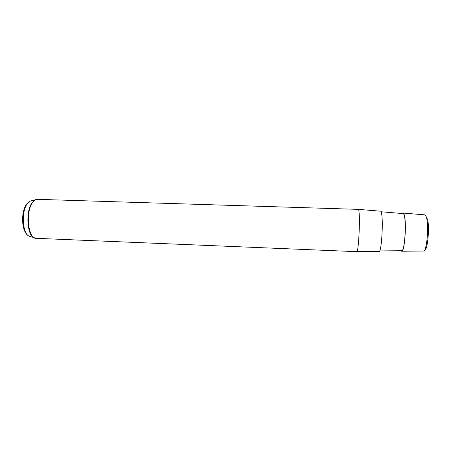 <?xml version="1.0" encoding="UTF-8"?>
<svg xmlns="http://www.w3.org/2000/svg" width="451" height="451" viewBox="0 0 451 451"><rect width="100%" height="100%" fill="white"/><g stroke="black" fill="none" stroke-linecap="round" stroke-linejoin="round"><path stroke-width="0.68" d="M402.45 213.532L403.104 213.064C403.684 213.086 404.181 214.174 404.592 216.322C406.627 225.782 404.361 252.543 401.711 251.235L401.097 250.717M381.123 211.767L403.081 213.588C403.645 213.611 404.13 214.67 404.53 216.768C406.509 225.968 404.305 251.974 401.728 250.711L379.697 250.925M358.376 209.365L380.599 211.203C381.061 211.215 381.445 212.348 381.755 214.608C383.294 224.553 381.23 252.853 379.133 251.449L356.831 251.664M356.792 251.664L356.809 251.669C358.286 252.994 360.101 223.284 359.126 212.911C358.928 210.578 358.675 209.394 358.348 209.365L37.653 199.336C35.922 199.303 34.282 200.329 32.726 202.426C25.205 211.688 28.052 239.126 36.232 238.32L356.809 251.669M427.497 218.893C429.775 227.197 427.616 250.525 424.684 250.012M401.779 251.235L423.506 251.027C426.618 252.244 429.042 226.96 426.595 217.974C426.088 215.928 425.502 214.89 424.825 214.856L403.171 213.069M31.491 200.706L30.459 200.971L27.41 203.548C21.09 211.231 22.392 233.798 29.18 236.166L30.189 236.504M36.396 199.443L35.528 199.686L32.269 202.465C25.527 210.775 26.908 235.309 34.135 237.818L34.986 238.122M37.653 199.336L30.459 200.971L26.851 203.801C20.43 211.75 21.389 233.122 29.18 236.166L36.232 238.32"/></g></svg>
